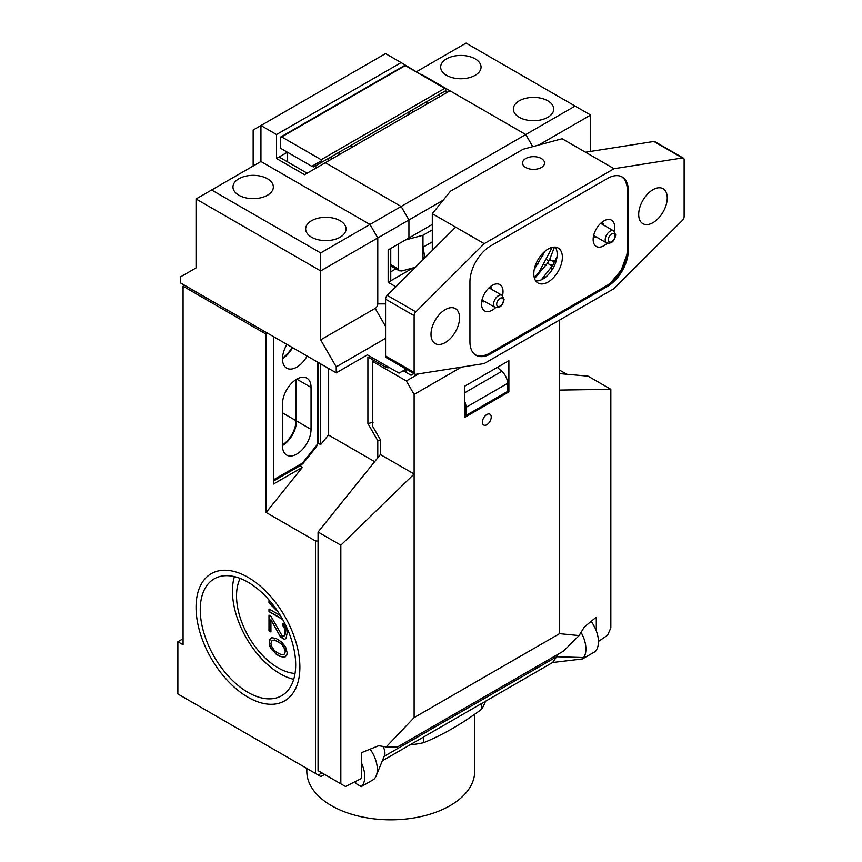 <?xml version="1.0" encoding="UTF-8"?>
<svg xmlns="http://www.w3.org/2000/svg" width="862" height="862" viewBox="0 0 862 862"><rect width="100%" height="100%" fill="white"/><g stroke="black" fill="none" stroke-linecap="round" stroke-linejoin="round"><path stroke-width="1.29" d="M321.752 772.794L318.477 775.164L320.901 776.554L324.586 774.432M355.715 781.381L355.715 783.407L361.297 786.629A24.233 13.986 -120 0 0 361.598 763.301M370.143 749.175A24.233 13.986 60 0 1 376.198 775.832A24.233 13.986 60 0 1 375.024 777.998A24.233 13.986 60 0 1 373.817 779.399L361.297 786.629M382.34 760.823L552.607 662.512L556.647 656.758L583.628 657.555A24.233 13.986 60 0 1 582.421 658.956L552.607 662.512M591.16 621.362A24.233 13.986 -120 0 1 594.952 651.726L582.421 658.956M184.619 285.322L183.067 286.216L183.067 644.754L177.874 641.759L177.874 693.985L315.47 773.429L315.47 540.959L318.067 541.077M406.077 372.406L406.077 369.108L399.063 373.16L367.395 354.864L336.245 372.858L180.47 282.919L180.47 276.928L196.051 267.931L196.051 198.982L260.949 161.506L369.992 224.465L320.664 252.943L211.621 189.996M340.134 220.715A20.192 11.659 0 0 0 318.132 218.194A20.192 11.659 0 0 0 305.665 228.958A20.192 11.659 0 0 0 311.581 237.201A20.192 11.659 0 0 0 333.583 239.733A20.192 11.659 0 0 0 346.05 228.958A20.192 11.659 0 0 0 340.134 220.715M292.078 347.354A20.192 11.659 -60 0 1 282.52 357.978M296 379.625L296 420.667A20.192 11.659 -60 0 1 282.499 444.932M267.705 333.282L266.142 334.187L183.067 286.216M273.416 336.579L273.416 484.078L302.465 467.301L299.901 465.825M315.47 540.959L266.142 512.481L302.465 467.301M266.142 512.481L266.142 334.187M318.293 443.294L320.664 444.663L328.454 434.976L374.658 461.644M318.067 532.048L380.379 454.543L380.379 439.706L372.589 426.216L372.589 361.469L406.336 380.95L414.126 394.44L414.126 474.025L340.835 545.193L318.067 532.048L318.067 770.66L340.835 783.806L340.835 545.193M380.379 440.396L377.782 440.654L367.912 423.565L367.912 356.965L385.562 367.158L385.562 365.359M328.454 368.354L328.454 434.976M373.106 422.315L367.912 423.565M389.505 367.632A3.674 2.123 180 0 1 385.562 367.158M385.562 338.378L336.245 366.856L336.245 372.858M547.823 100.811A20.192 11.659 0 0 0 525.82 98.279A20.192 11.659 0 0 0 513.353 109.054A20.192 11.659 0 0 0 519.269 117.297A20.192 11.659 0 0 0 541.271 119.818A20.192 11.659 0 0 0 553.738 109.054A20.192 11.659 0 0 0 547.823 100.811M260.949 161.506L260.949 125.54L276.53 134.537L276.53 158.511L287.434 152.218L287.671 161.948M297.293 157.918L304.243 161.927M315.686 168.284L315.804 165.709M328.26 158.522L328.142 161.086M532.748 146.637L525.755 134.537L449.953 90.769L325.34 162.713L401.142 206.481L369.992 224.465L377.782 237.955L320.664 270.927L320.664 252.943M276.53 158.511L304.566 174.706L325.34 162.713M439.383 94.367L439.264 96.932M426.798 104.13L426.916 101.565M411.443 110.498L413.609 111.748M276.53 134.537L401.142 62.581L385.562 53.595L253.159 130.033L253.159 166.01M421.399 74.875L401.142 62.581M286.917 161.506L287.628 161.097M447.356 92.266L445.191 91.016M282.499 358.614A20.192 11.659 120 0 0 292.595 347.655M282.499 445.546A20.192 11.659 120 0 0 296.517 420.968L296.517 379.302M238.882 195.232A20.192 11.659 0 0 0 260.895 197.764A20.192 11.659 0 0 0 273.351 186.989A20.192 11.659 0 0 0 267.446 178.746A20.192 11.659 0 0 0 245.433 176.225A20.192 11.659 0 0 0 232.966 186.989A20.192 11.659 0 0 0 238.882 195.232M336.245 366.856L320.664 339.876L320.664 270.927L196.051 198.982M385.562 303.909L377.782 303.909A3.674 2.123 -60 0 1 375.185 308.402L320.664 339.876M377.782 303.909L377.782 237.955L408.933 219.972L408.933 237.955L432.304 224.454M416.723 71.578L466.051 43.1L575.083 106.058L401.142 206.481L408.933 219.972L443.208 200.178M421.917 74.574L449.953 90.769M446.581 75.328A20.192 11.659 0 0 0 468.583 77.849A20.192 11.659 0 0 0 481.05 67.085A20.192 11.659 0 0 0 475.134 58.842A20.192 11.659 0 0 0 453.132 56.31A20.192 11.659 0 0 0 440.665 67.085A20.192 11.659 0 0 0 446.581 75.328M538.728 145.031L590.664 115.045L590.664 151.4M575.083 106.058L590.664 115.045M413.167 267.888L390.755 280.829L390.755 248.45L388.159 249.948L408.933 237.955M395.895 286.787L388.159 282.327L390.755 280.829M431.302 242.448L432.304 242.502M425.041 257.716L422.973 247.631M424.449 258.309L422.973 257.458M390.755 271.832L395.917 268.858M409.795 111.446L409.644 113.418M320.664 444.663L320.664 363.861M273.416 476.88A7.338 4.235 -60 0 0 274.105 479.477L275.14 480.123L300.903 465.243A3.674 2.123 -120 0 0 301.668 463.562A3.674 2.123 -60 0 0 302.961 462.42A3.674 0.776 38.8 0 1 303.23 463.217L300.903 465.243M286.949 344.391A20.192 11.659 120 0 0 282.499 358.915A20.192 11.659 120 0 0 286.68 368.16A20.192 11.659 120 0 0 307.131 356.049M282.499 445.848A20.192 11.659 120 0 0 286.68 455.093A20.192 11.659 120 0 0 302.239 449.684A20.192 11.659 120 0 0 311.053 429.362L311.053 387.394A20.192 11.659 120 0 0 306.872 378.149A20.192 11.659 120 0 0 291.313 383.558A20.192 11.659 120 0 0 282.499 403.879L282.499 445.848M559.513 370.089L566.733 374.259M380.379 454.543L414.126 474.025L414.126 717.604L559.513 633.667L559.513 390.087L610.835 389.312L588.067 376.166L559.513 373.612M318.477 775.164L315.47 773.429M596.288 630.887L596.288 617.127L584.328 626.997L579.07 635.585L563.586 651.058L397.522 746.945L386.198 746.934L378.687 745.716L361.598 752.634L361.598 778.408L345.522 786.51L340.835 783.806M386.198 746.934L414.126 717.604M559.513 633.667L579.07 635.585M610.835 389.312L610.835 627.924L607.548 635.24L598.454 641.436M559.513 390.087L559.513 320.093M414.126 394.44L461.396 367.147M491.232 417.079A6.239 3.599 120 0 0 489.939 414.213A6.239 3.599 120 0 0 485.134 415.893A6.239 3.599 120 0 0 482.408 422.175A6.239 3.599 120 0 0 483.701 425.031A6.239 3.599 120 0 0 488.506 423.361A6.239 3.599 120 0 0 491.232 417.079M508.882 391.898L464.747 417.37L464.747 386.198L508.882 360.715L508.882 391.898L507.589 391.143M413.9 373.58L411.012 375.25L403.222 370.757M498.505 368.397L498.505 366.716M406.336 380.95L418.598 373.871M374.14 360.564L372.589 361.469M464.747 401.617A11.012 6.357 60 0 1 466.051 407.338L466.051 415.43L464.747 414.676M466.051 415.43L507.589 391.445L507.589 383.353L466.051 407.338M497.352 367.374L501.813 371.339A11.012 6.357 60 0 1 507.589 383.353M183.067 638.764L177.874 641.759M200.253 609.714A67.484 38.962 60 0 1 214.229 578.822A67.484 38.962 60 0 1 266.229 596.903A67.484 38.962 60 0 1 295.688 664.817A67.484 38.962 60 0 1 281.712 695.709A67.484 38.962 60 0 1 229.712 677.629A67.484 38.962 60 0 1 200.253 609.714M234.41 576.603A67.484 38.962 -120 0 0 232.449 591.127A67.484 38.962 -120 0 0 293.716 679.331M240.164 578.402A58.745 33.92 -120 0 0 236.544 595.89A58.745 33.92 -120 0 0 295.041 673.448M282.714 619.552L268.998 611.632L268.998 609.014L280.419 615.608M278.307 612.236L268.998 602.894L268.998 599.941M268.998 615.134L270.937 616.244L282.143 635.833L284.083 636.081L284.848 635.208L284.848 629.088L282.919 625.79L282.919 623.603L284.471 624.928L286.787 629.766L287.175 633.053L286.012 638.505L284.471 639.356L280.603 637.126L270.937 619.746L270.937 631.986L268.998 630.865L268.998 615.134M276.346 638.602L281.755 642.168L285.624 647.028L287.175 652.728L286.787 655.131L284.471 657.286L279.827 656.359L276.346 654.344L270.549 647.933L269.386 645.078L269.386 639.83L271.702 637.675L276.346 638.602M269.203 600.178L268.998 602.894M269.203 602.764L277.65 611.255M269.203 609.132L268.998 611.632M269.203 611.514L282.51 619.196M283.124 623.786L283.124 625.672L285.063 628.969L285.451 631.383L285.063 635.089L284.083 636.081M270.937 619.746L279.644 635.466L284.471 639.356M284.675 639.238L286.012 638.494M269.203 615.252L268.998 630.865M269.203 630.747L270.937 631.749M270.743 638.203L269.203 642.115L269.59 644.959L271.918 649.797L276.551 654.226L280.031 656.23L284.471 657.286M284.675 657.167L285.634 656.639M272.09 640.52L274.622 639.992L281.971 644.237L285.063 649.086L285.451 651.489L284.083 654.441L285.236 651.607L284.848 649.205L281.755 644.356L279.439 642.578L274.418 640.11L272.09 640.52L270.937 643.354L271.315 645.757L274.418 650.605L276.734 652.383L281.755 654.851L284.083 654.441M581.042 632.352A24.233 13.986 60 0 1 583.628 657.555M557.466 654.603A9.547 5.506 60 0 1 556.647 656.758L384.172 756.34M376.198 775.832L384.484 755.575A9.547 5.506 -120 0 0 382.954 746.417M388.159 249.948L388.159 282.327M279.126 157.013L307.163 173.208M407.424 112.814L410.377 113.612M350.306 145.797L353.258 146.583M338.023 152.886L340.975 153.684M331.385 159.222A3.674 2.123 60 0 1 331.051 157.563L331.051 156.916M311.839 166.312L313.736 166.905L321.612 162.358L321.181 159.718L281.723 136.929L280.678 137.036L280.678 148.318L311.839 166.312L321.612 160.666M280.678 137.036L404.871 65.34L445.794 88.969L445.794 90.661L321.612 162.358L445.794 90.661M196.051 607.29A73.432 42.4 -120 0 0 228.096 681.185A73.432 42.4 -120 0 0 284.686 700.86A73.432 42.4 -120 0 0 299.89 667.242A73.432 42.4 -120 0 0 267.845 593.347A73.432 42.4 -120 0 0 211.255 573.672A73.432 42.4 -120 0 0 196.051 607.29M474.693 714.242L474.693 771.371A83.926 48.455 180 0 1 422.876 816.142A83.926 48.455 180 0 1 331.407 805.636A83.926 48.455 180 0 1 306.829 771.371L306.829 768.441M485.478 701.269A96.619 55.782 180 0 1 481.621 709.232C462.28 723.681 442.939 734.844 423.608 742.721A96.619 55.782 180 0 1 409.816 744.951M481.621 703.5L481.621 709.232M423.608 736.988L423.608 742.721M484.929 301.581A8.448 4.87 -60 0 1 481.815 301.474A8.448 4.87 -60 0 1 481.729 301.42A8.448 4.87 -60 0 0 481.815 301.474A8.448 4.87 -60 0 0 484.929 301.581M490.166 286.798A8.448 4.87 -60 0 1 490.262 286.852A8.448 4.87 -60 0 1 491.911 289.492A8.448 4.87 -60 0 0 490.262 286.852A8.448 4.87 -60 0 0 490.166 286.798M503.02 291.55A15.204 8.782 120 0 0 494.529 284.32A15.204 8.782 120 0 0 481.513 303.974A15.204 8.782 120 0 0 481.761 306.441A15.204 8.782 120 0 0 495.575 307.669A15.204 8.782 120 0 1 481.761 306.441A15.204 8.782 120 0 1 481.513 303.974A15.204 8.782 120 0 1 494.529 284.32A15.204 8.782 120 0 1 503.02 291.55A15.204 8.782 120 0 1 502.503 295.677A15.204 8.782 120 0 0 503.02 291.55M623.776 178.542L621.696 176.71A29.373 16.96 -60 0 1 627.267 189.845L627.267 249.797A29.373 16.96 -60 0 1 606.503 285.775L489.67 353.215A29.373 16.96 -60 0 1 475.512 354.961L478.141 355.844M614.66 227.105A15.204 8.782 120 0 0 606.169 219.864A15.204 8.782 120 0 0 593.153 239.517A15.204 8.782 120 0 0 593.39 241.985A15.204 8.782 120 0 0 607.214 243.213A15.204 8.782 120 0 1 593.39 241.985A15.204 8.782 120 0 1 593.153 239.517A15.204 8.782 120 0 1 606.169 219.864A15.204 8.782 120 0 1 614.66 227.105A15.204 8.782 120 0 1 614.132 231.221A15.204 8.782 120 0 0 614.66 227.105M548.092 249.043A20.192 11.659 120 0 0 534.893 266.843A20.192 11.659 120 0 0 537.996 283.027A20.192 11.659 120 0 0 548.092 282.025A20.192 11.659 120 0 0 561.281 264.225A20.192 11.659 120 0 0 558.188 248.051A20.192 11.659 120 0 0 548.092 249.043A20.192 11.659 120 0 0 534.893 266.843A20.192 11.659 120 0 0 537.996 283.027A20.192 11.659 120 0 0 548.092 282.025A20.192 11.659 120 0 0 561.281 264.225A20.192 11.659 120 0 0 558.188 248.051A20.192 11.659 120 0 0 548.092 249.043M535.733 280.937A20.192 11.659 120 0 0 542.898 279.029A20.192 11.659 120 0 0 555.268 263.621A20.192 11.659 120 0 0 555.247 247.135A20.192 11.659 120 0 1 555.268 263.621A20.192 11.659 120 0 1 542.898 279.029A20.192 11.659 120 0 1 535.733 280.937M607.538 286.367L490.715 353.819A29.373 16.96 -60 0 1 476.029 355.273A29.373 16.96 -60 0 1 469.941 341.826L469.941 281.874A29.373 16.96 -60 0 1 490.715 245.896L607.538 178.445A29.373 16.96 -60 0 1 622.224 176.99A29.373 16.96 -60 0 1 628.312 190.437L628.312 250.4A29.373 16.96 -60 0 1 607.538 286.367L606.503 285.775L489.67 353.215L490.715 353.819M432.304 250.465L432.304 213.679L450.47 191.192L523.159 149.223L562.121 138.739L585.47 152.218L653.859 141.476A3.674 2.123 -60 0 1 654.808 141.627L683.361 158.112A3.674 2.123 120 0 1 684.126 159.793L684.126 216.588A3.674 2.123 120 0 1 682.413 220.392L614.035 288.619L484.218 363.559L415.829 374.302A3.674 2.123 120 0 1 414.881 374.151A3.674 2.123 120 0 1 414.126 372.47L414.126 315.675L385.562 299.189A3.674 2.123 120 0 1 387.275 295.386L415.829 311.872A3.674 2.123 120 0 0 414.126 315.675M683.361 158.112A3.674 2.123 120 0 0 682.413 157.961L614.035 168.704L484.218 243.655L415.829 311.872M431 334.337A20.192 11.659 -60 0 1 439.814 314.016A20.192 11.659 -60 0 1 455.373 308.596A20.192 11.659 -60 0 1 459.554 317.841A20.192 11.659 -60 0 1 450.74 338.163A20.192 11.659 -60 0 1 435.181 343.582A20.192 11.659 -60 0 1 431 334.337M638.688 214.422A20.192 11.659 -60 0 1 647.513 194.101A20.192 11.659 -60 0 1 663.072 188.692A20.192 11.659 -60 0 1 667.253 197.937A20.192 11.659 -60 0 1 658.439 218.258A20.192 11.659 -60 0 1 642.88 223.667A20.192 11.659 -60 0 1 638.688 214.422M484.218 243.655L455.664 227.159L387.275 295.386M432.304 213.679L455.664 227.159M614.035 168.704L585.47 152.218M541.336 158.511A11.012 6.357 0 0 0 529.333 157.132A11.012 6.357 0 0 0 522.534 163.015A11.012 6.357 0 0 0 525.755 167.508A11.012 6.357 0 0 0 537.759 168.887A11.012 6.357 0 0 0 544.558 163.015A11.012 6.357 0 0 0 541.336 158.511M414.881 374.151L386.327 357.665A3.674 2.123 120 0 1 385.562 355.984L385.562 299.189M601.805 222.342A8.448 4.87 -60 0 1 601.891 222.396A8.448 4.87 -60 0 1 603.54 225.047A8.448 4.87 -60 0 0 601.891 222.396A8.448 4.87 -60 0 0 601.805 222.342M596.569 237.125A8.448 4.87 -60 0 1 593.455 237.028A8.448 4.87 -60 0 1 593.358 236.964A8.448 4.87 -60 0 0 593.455 237.028A8.448 4.87 -60 0 0 596.569 237.125M538.351 263.891A9.029 5.215 180 0 1 535.701 264.483M432.304 229.885L422.973 235.272L405.377 240.002M432.304 241.866L422.973 247.265L422.973 259.774M422.973 235.272L422.973 247.265M415.462 267.274L401.724 270.97L399.225 270.765L398.19 268.922L398.19 244.937L397.511 244.549M398.319 244.086L398.19 244.937M625.693 181.591L626.879 185.416M628.312 190.437L627.267 189.845L627.267 249.797L628.312 250.4M626.879 254.689L621.19 270.269L610.533 282.984M485.64 355.09L481.739 355.984M296 420.667L282.499 412.876M377.782 457.765L377.782 440.654M373.106 359.96L373.106 361.167M375.185 308.402L385.562 326.386M318.628 362.686L318.628 441.042A3.674 2.123 0 0 1 317.55 442.54L317.55 362.062M317.55 442.54A3.674 2.123 -60 0 1 316.246 445.891L302.961 462.42M318.628 441.042L316.516 446.688A3.674 0.776 -141.2 0 0 316.246 445.891M274.105 479.477L301.668 463.562M311.053 429.362L296.517 420.968M296.776 379.151L311.053 387.394M320.664 772.169L320.664 773.429M464.747 392.738L501.813 371.339M405.302 65.587L281.723 136.929M321.181 159.718L444.76 88.366M605.199 239.755A6.971 4.03 -60 0 1 608.249 232.729A6.971 4.03 -60 0 1 613.625 230.865L615.716 234.96C614.434 241.328 611.417 243.989 606.643 242.944A6.971 4.03 -60 0 1 605.199 239.755M615.069 235.854A4.773 2.758 120 0 0 611.697 233.904A4.773 2.758 120 0 0 608.313 239.755A4.773 2.758 120 0 0 611.697 241.705A4.773 2.758 120 0 0 615.069 235.854M385.562 355.984L414.126 372.47M682.413 157.961L653.859 141.476M552.348 269.429L550.721 268.373M546.099 265.388L544.558 264.386M554.751 264.882L553.415 264.009M548.782 261.014L547.079 259.915M482.03 299.901L495.014 307.4A6.971 4.03 -60 0 1 493.57 304.211A6.971 4.03 -60 0 1 496.609 297.185A6.971 4.03 -60 0 1 501.986 295.321L489.002 287.822M503.43 300.31A4.773 2.758 -60 0 1 500.057 306.15A4.773 2.758 -60 0 1 496.684 304.211A4.773 2.758 -60 0 1 500.057 298.36A4.773 2.758 -60 0 1 503.43 300.31M390.755 264.634L398.19 268.922M554.449 247.103L549.805 259.106L550.646 260.033C554.115 261.951 555.182 262.177 553.867 260.701M549.805 259.106L547.596 263.039L548.48 263.847C551.831 265.949 552.811 266.369 551.421 265.097M316.516 446.688L303.23 463.217M274.698 480.102L273.416 479.369M593.659 235.445L606.643 242.944M600.642 223.366L613.625 230.865M495.014 307.4C499.777 308.434 502.805 305.773 504.076 299.405L501.986 295.321M542.834 253.234L542.834 256.1M399.225 270.765L390.755 265.873M534.537 278.555L547.596 263.039M534.246 269.494L545.043 251.176M534.289 277.726L538.739 272.694L552.219 247.362M541.261 279.859L552.294 265.905L557.035 256.617"/></g></svg>
